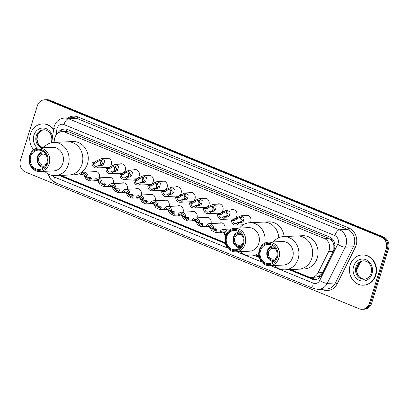 <?xml version="1.0" encoding="UTF-8"?>
<svg xmlns="http://www.w3.org/2000/svg" width="409" height="409" viewBox="0 0 409 409"><rect width="100%" height="100%" fill="white"/><g stroke="black" fill="none" stroke-linecap="round" stroke-linejoin="round"><path stroke-width="0.61" d="M222.798 231.975A4.842 4.264 87.3 0 1 221.09 232.47A4.842 4.264 87.3 0 1 219.592 232.24M208.851 226.259A4.842 4.264 87.3 0 1 207.143 226.755A4.842 4.264 87.3 0 1 205.645 226.525M194.904 220.548A4.842 4.264 87.3 0 1 193.196 221.039A4.842 4.264 87.3 0 1 191.703 220.809M180.957 214.832A4.842 4.264 87.3 0 1 179.249 215.328A4.842 4.264 87.3 0 1 177.757 215.093M167.01 209.117A4.842 4.264 87.3 0 1 165.302 209.612A4.842 4.264 87.3 0 1 163.81 209.377M153.068 203.401A4.842 4.264 87.3 0 1 151.356 203.897A4.842 4.264 87.3 0 1 149.863 203.662M139.121 197.685A4.842 4.264 87.3 0 1 137.414 198.181A4.842 4.264 87.3 0 1 135.916 197.946M125.174 191.969A4.842 4.264 87.3 0 1 123.467 192.465A4.842 4.264 87.3 0 1 121.969 192.23M111.228 186.253A4.842 4.264 87.3 0 1 109.52 186.749A4.842 4.264 87.3 0 1 108.022 186.519M97.281 180.538A4.842 4.264 87.3 0 1 95.573 181.034A4.842 4.264 87.3 0 1 94.075 180.804M231.141 209.883A4.842 4.264 87.3 0 1 232.614 209.51A4.842 4.264 87.3 0 1 236.867 215.998A4.842 4.264 87.3 0 1 233.064 219.183A4.842 4.264 87.3 0 1 231.566 218.948M217.194 204.168A4.842 4.264 87.3 0 1 218.667 203.794A4.842 4.264 87.3 0 1 222.92 210.282A4.842 4.264 87.3 0 1 219.117 213.467A4.842 4.264 87.3 0 1 217.619 213.232M203.247 198.452A4.842 4.264 87.3 0 1 204.72 198.084A4.842 4.264 87.3 0 1 208.973 204.566A4.842 4.264 87.3 0 1 205.17 207.752A4.842 4.264 87.3 0 1 203.672 207.516M189.306 192.736A4.842 4.264 87.3 0 1 190.773 192.368A4.842 4.264 87.3 0 1 195.027 198.851A4.842 4.264 87.3 0 1 191.223 202.036A4.842 4.264 87.3 0 1 189.725 201.801M245.088 215.599A4.842 4.264 87.3 0 1 246.561 215.226A4.842 4.264 87.3 0 1 250.814 221.714A4.842 4.264 87.3 0 1 250.385 222.706M175.359 187.02A4.842 4.264 87.3 0 1 176.826 186.652A4.842 4.264 87.3 0 1 181.08 193.135A4.842 4.264 87.3 0 1 177.276 196.32A4.842 4.264 87.3 0 1 175.778 196.09M161.412 181.305A4.842 4.264 87.3 0 1 162.879 180.936A4.842 4.264 87.3 0 1 167.133 187.419A4.842 4.264 87.3 0 1 163.329 190.604A4.842 4.264 87.3 0 1 161.831 190.374M147.465 175.594A4.842 4.264 87.3 0 1 148.932 175.221A4.842 4.264 87.3 0 1 153.186 181.703A4.842 4.264 87.3 0 1 149.382 184.888A4.842 4.264 87.3 0 1 147.884 184.658M133.518 169.878A4.842 4.264 87.3 0 1 134.985 169.505A4.842 4.264 87.3 0 1 139.239 175.993A4.842 4.264 87.3 0 1 135.435 179.173A4.842 4.264 87.3 0 1 133.937 178.943M119.571 164.162A4.842 4.264 87.3 0 1 121.038 163.789A4.842 4.264 87.3 0 1 125.292 170.277A4.842 4.264 87.3 0 1 121.488 173.462A4.842 4.264 87.3 0 1 119.995 173.227M105.624 158.447A4.842 4.264 87.3 0 1 107.092 158.073A4.842 4.264 87.3 0 1 111.345 164.561A4.842 4.264 87.3 0 1 107.541 167.746A4.842 4.264 87.3 0 1 106.049 167.511M290.763 269.577L308.442 276.821A9.075 7.996 -92.7 0 0 311.505 277.353A9.075 7.996 -92.7 0 0 318.059 272.818L328.652 251.53L333.274 251.315L333.836 249.884L333.841 245.057L333.044 242.69A3.027 2.664 -92.7 0 0 331.264 240.006A9.075 3.967 -67.7 0 1 331.842 238.381M328.652 251.53A9.075 7.996 -92.7 0 0 329.225 250.098A9.075 7.996 -92.7 0 0 324.311 238.473L65.021 132.219A9.075 7.996 -92.7 0 0 61.958 131.683A9.075 7.996 -92.7 0 0 54.489 139.183L54.019 142.419M331.264 240.006L331.132 239.955A9.075 7.996 87.3 0 1 333.044 242.69M61.958 131.683L66.243 131.483A9.075 7.996 87.3 0 1 66.422 131.478L66.289 131.422A3.027 2.664 -92.7 0 0 64.152 131.58M311.505 277.353L315.794 277.154L319.051 276.249L322.445 273.074M331.132 239.955L328.606 238.273L69.315 132.02L66.422 131.478M60.972 175.41L225.19 242.706M256.929 255.712L259.025 256.571M219.173 223.176A4.842 4.264 87.3 0 1 220.64 222.803A4.842 4.264 87.3 0 1 224.899 229.27M205.226 217.46A4.842 4.264 87.3 0 1 206.693 217.087A4.842 4.264 87.3 0 1 210.952 223.559M191.279 211.744A4.842 4.264 87.3 0 1 192.746 211.371A4.842 4.264 87.3 0 1 197.005 217.844M177.332 206.029A4.842 4.264 87.3 0 1 178.799 205.655A4.842 4.264 87.3 0 1 183.058 212.128M163.385 200.313A4.842 4.264 87.3 0 1 164.853 199.94A4.842 4.264 87.3 0 1 169.111 206.412M149.438 194.597A4.842 4.264 87.3 0 1 150.906 194.224A4.842 4.264 87.3 0 1 155.164 200.696M135.491 188.881A4.842 4.264 87.3 0 1 136.959 188.513A4.842 4.264 87.3 0 1 141.217 194.981M121.545 183.166A4.842 4.264 87.3 0 1 123.012 182.797A4.842 4.264 87.3 0 1 127.271 189.265M107.598 177.45A4.842 4.264 87.3 0 1 109.065 177.082A4.842 4.264 87.3 0 1 113.324 183.549M93.651 171.734A4.842 4.264 87.3 0 1 95.118 171.366A4.842 4.264 87.3 0 1 99.377 177.833M288.994 269.659L311.857 279.03A9.075 7.996 -92.7 0 0 314.92 279.567A9.075 7.996 -92.7 0 0 321.479 275.027L333.923 250.017A9.075 7.996 -92.7 0 0 334.496 248.58A9.075 7.996 -92.7 0 0 329.582 236.954L67.265 129.464A9.075 7.996 -92.7 0 0 64.203 128.927A9.075 7.996 -92.7 0 0 57.725 133.308M369.368 303.34A9.075 7.996 87.3 0 1 362.241 309.306A9.075 7.996 87.3 0 1 359.174 308.769L25.363 171.979A9.075 7.996 87.3 0 1 20.45 160.354L37.347 105.767A9.075 7.996 87.3 0 1 44.474 99.801A9.075 7.996 87.3 0 1 47.541 100.333L381.352 237.128A9.075 7.996 87.3 0 1 386.265 248.754L369.368 303.34L370.513 303.284A9.075 7.996 87.3 0 1 363.381 309.255A9.075 7.996 87.3 0 0 370.513 303.284L387.41 248.698L370.513 303.284L371.653 303.233A9.075 7.996 87.3 0 1 364.526 309.199L362.241 309.306M44.474 99.801L46.759 99.694A9.075 7.996 87.3 0 1 49.826 100.231L383.637 237.021L382.497 237.077A9.075 7.996 87.3 0 1 387.41 248.698A9.075 7.996 87.3 0 0 382.497 237.077L48.681 100.282L382.497 237.077L381.352 237.128M45.619 99.745A9.075 7.996 87.3 0 1 48.681 100.282A9.075 7.996 87.3 0 0 45.619 99.745M59.203 175.492L225.415 243.606M255.16 255.794L259.25 257.471M59.469 132.26A9.075 7.996 87.3 0 1 64.775 128.922M315.492 279.516A9.075 7.996 87.3 0 1 312.997 278.974L290.134 269.608M259.096 256.883L256.3 255.743M225.262 243.018L60.343 175.441M383.637 237.021A9.075 7.996 87.3 0 1 388.55 248.646L371.653 303.233M350.201 264.925A15.128 13.328 87.3 0 1 362.083 254.971A15.128 13.328 87.3 0 1 375.375 275.242A15.128 13.328 87.3 0 1 363.494 285.191A15.128 13.328 87.3 0 1 350.201 264.925M362.083 254.971L362.512 254.955A15.128 13.328 87.3 0 1 375.805 275.221A15.128 13.328 87.3 0 1 363.923 285.17L363.494 285.191M276.469 257.701A5.445 4.801 87.3 0 1 273.386 259.183A5.445 4.801 87.3 0 1 268.601 251.888A5.445 4.801 87.3 0 1 272.88 248.304A5.445 4.801 87.3 0 1 276.085 249.495M275.329 259.94A6.656 5.864 87.3 0 1 269.081 258.503A6.656 5.864 87.3 0 1 267.593 251.474A6.656 5.864 87.3 0 1 274.746 247.368M273.897 261.581A7.863 6.933 87.3 0 1 267.159 251.034A7.863 6.933 87.3 0 1 273.166 245.87M273.391 241.918A16.636 14.663 87.3 0 1 283.493 236.601L297.2 235.962A16.636 14.663 87.3 0 1 311.822 258.258A16.636 14.663 87.3 0 1 298.754 269.204A16.636 14.663 -92.7 0 0 312.496 255.124A16.636 14.663 -92.7 0 0 302.818 236.949A16.636 14.663 -92.7 0 0 297.2 235.962L302.629 235.712A16.636 14.663 87.3 0 1 317.251 258.002A16.636 14.663 87.3 0 1 304.178 268.948L285.042 269.843A16.636 14.663 87.3 0 1 279.429 268.861A16.636 14.663 87.3 0 1 274.49 265.492M283.493 236.601A16.636 14.663 87.3 0 1 289.107 237.588A16.636 14.663 87.3 0 1 298.79 255.768A16.636 14.663 87.3 0 1 285.042 269.843M268.585 242.143L282.292 241.504A11.8 10.399 87.3 0 1 286.274 242.205A11.8 10.399 87.3 0 1 293.135 255.093A11.8 10.399 87.3 0 1 283.391 265.073L269.684 265.717A11.8 10.399 87.3 0 1 265.702 265.017A11.8 10.399 87.3 0 1 258.836 252.128A11.8 10.399 87.3 0 1 268.585 242.143A11.8 10.399 87.3 0 1 272.563 242.844A11.8 10.399 87.3 0 1 279.429 255.732A11.8 10.399 87.3 0 1 269.684 265.717M265.482 263.907A10.588 9.33 87.3 0 1 259.751 250.344A10.588 9.33 87.3 0 1 271.642 244.004A10.588 9.33 87.3 0 1 277.374 257.568A10.588 9.33 87.3 0 1 265.482 263.907M271.377 244.858A9.678 8.533 87.3 0 1 277.011 255.436A9.678 8.533 87.3 0 1 269.015 263.626A9.678 8.533 87.3 0 1 265.748 263.053A9.678 8.533 87.3 0 1 260.114 252.476A9.678 8.533 87.3 0 1 268.11 244.285A9.678 8.533 87.3 0 1 271.377 244.858M33.742 149.745A15.128 13.328 87.3 0 1 30.486 133.907A15.128 13.328 87.3 0 1 42.367 123.958A15.128 13.328 87.3 0 1 53.559 129.868M42.367 123.958L42.797 123.937A15.128 13.328 87.3 0 1 53.635 129.356M242.634 243.836A5.445 4.801 87.3 0 1 239.551 245.318A5.445 4.801 87.3 0 1 234.766 238.023A5.445 4.801 87.3 0 1 239.045 234.439A5.445 4.801 87.3 0 1 242.251 235.63M241.494 246.075A6.656 5.864 87.3 0 1 235.247 244.638A6.656 5.864 87.3 0 1 233.759 237.609A6.656 5.864 87.3 0 1 240.911 233.503M240.063 247.716A7.863 6.933 87.3 0 1 233.324 237.169A7.863 6.933 87.3 0 1 239.331 232.005M239.556 228.053A16.636 14.663 87.3 0 1 249.659 222.736L263.365 222.097A16.636 14.663 87.3 0 1 278.774 237.726A16.636 14.663 -92.7 0 0 268.984 223.084A16.636 14.663 -92.7 0 0 263.365 222.097L268.795 221.847A16.636 14.663 87.3 0 1 284.122 236.576M258.749 253.171A16.636 14.663 87.3 0 1 251.208 255.978A16.636 14.663 87.3 0 1 245.594 254.996A16.636 14.663 87.3 0 1 240.656 251.627M249.659 222.736A16.636 14.663 87.3 0 1 255.272 223.723A16.636 14.663 87.3 0 1 264.751 243.176M234.751 228.278L248.457 227.639A11.8 10.399 87.3 0 1 252.44 228.34A11.8 10.399 87.3 0 1 259.301 241.228A11.8 10.399 87.3 0 1 249.556 251.208L235.85 251.852A11.8 10.399 87.3 0 1 231.867 251.152A11.8 10.399 87.3 0 1 225.001 238.263A11.8 10.399 87.3 0 1 234.751 228.278A11.8 10.399 87.3 0 1 238.728 228.979A11.8 10.399 87.3 0 1 245.594 241.867A11.8 10.399 87.3 0 1 235.85 251.852M231.647 250.042A10.588 9.33 87.3 0 1 225.916 236.479A10.588 9.33 87.3 0 1 237.808 230.139A10.588 9.33 87.3 0 1 243.539 243.703A10.588 9.33 87.3 0 1 231.647 250.042M237.542 230.993A9.678 8.533 87.3 0 1 243.176 241.571A9.678 8.533 87.3 0 1 235.18 249.761A9.678 8.533 87.3 0 1 231.913 249.188A9.678 8.533 87.3 0 1 226.279 238.611A9.678 8.533 87.3 0 1 234.275 230.42A9.678 8.533 87.3 0 1 237.542 230.993M46.677 163.534A5.445 4.801 87.3 0 1 43.594 165.016A5.445 4.801 87.3 0 1 38.809 157.721A5.445 4.801 87.3 0 1 43.083 154.137A5.445 4.801 87.3 0 1 46.294 155.328M45.537 165.773A6.656 5.864 87.3 0 1 39.29 164.336A6.656 5.864 87.3 0 1 37.802 157.307A6.656 5.864 87.3 0 1 44.949 153.201M44.106 167.414A7.863 6.933 87.3 0 1 37.362 156.867A7.863 6.933 87.3 0 1 43.374 151.703M43.599 147.751A16.636 14.663 87.3 0 1 53.702 142.434L67.408 141.795A16.636 14.663 87.3 0 1 82.03 164.091A16.636 14.663 87.3 0 1 68.963 175.037A16.636 14.663 -92.7 0 0 82.705 160.957A16.636 14.663 -92.7 0 0 73.027 142.782A16.636 14.663 -92.7 0 0 67.408 141.795L72.833 141.545A16.636 14.663 87.3 0 1 87.454 163.835A16.636 14.663 87.3 0 1 74.387 174.781L55.251 175.676A16.636 14.663 87.3 0 1 49.637 174.694A16.636 14.663 87.3 0 1 44.699 171.325M53.702 142.434A16.636 14.663 87.3 0 1 59.315 143.421A16.636 14.663 87.3 0 1 68.998 161.601A16.636 14.663 87.3 0 1 55.251 175.676M38.789 147.976L52.5 147.337A11.8 10.399 87.3 0 1 56.483 148.038A11.8 10.399 87.3 0 1 63.344 160.926A11.8 10.399 87.3 0 1 53.599 170.906L39.888 171.55A11.8 10.399 87.3 0 1 35.91 170.85A11.8 10.399 87.3 0 1 29.044 157.961A11.8 10.399 87.3 0 1 38.789 147.976A11.8 10.399 87.3 0 1 42.771 148.677A11.8 10.399 87.3 0 1 49.637 161.565A11.8 10.399 87.3 0 1 39.888 171.55M35.69 169.74A10.588 9.33 87.3 0 1 29.959 156.177A10.588 9.33 87.3 0 1 41.851 149.837A10.588 9.33 87.3 0 1 47.582 163.401A10.588 9.33 87.3 0 1 35.69 169.74M41.585 150.691A9.678 8.533 87.3 0 1 47.219 161.269A9.678 8.533 87.3 0 1 39.218 169.459A9.678 8.533 87.3 0 1 35.951 168.886A9.678 8.533 87.3 0 1 30.322 158.309A9.678 8.533 87.3 0 1 38.318 150.118A9.678 8.533 87.3 0 1 41.585 150.691M237.639 222.424L239.597 222.332L241.484 221.458L242.143 220.579L240.252 217.337L237.322 218.6L234.797 220.364L232.839 220.456A3.027 2.664 -92.7 0 0 235.645 223.611A3.027 2.664 -92.7 0 0 237.639 222.424L238.938 222.956L240.896 222.864L242.742 221.975L243.442 221.111L244.071 217.726L240.845 215.799L248.053 215.461M241.443 217.537A3.027 2.664 -92.7 0 0 240.124 219.224A3.027 2.664 -92.7 0 0 240.538 222.087M238.938 222.956A4.54 3.998 -92.7 0 1 235.717 225.119A4.54 3.998 -92.7 0 1 231.54 219.924L233.498 219.832L236.024 218.069L240.845 215.799M231.54 219.924L232.839 220.456M223.692 216.709L225.65 216.617L227.537 215.742L228.196 214.863L226.305 211.622L223.375 212.884L220.85 214.648L218.892 214.74A3.027 2.664 -92.7 0 0 221.698 217.895A3.027 2.664 -92.7 0 0 223.692 216.709L224.991 217.24L226.949 217.148L228.795 216.259L229.495 215.395L230.124 212.01L226.898 210.083L234.106 209.745M227.496 211.821A3.027 2.664 -92.7 0 0 226.177 213.508A3.027 2.664 -92.7 0 0 226.591 216.371M224.991 217.24A4.54 3.998 -92.7 0 1 221.77 219.408A4.54 3.998 -92.7 0 1 217.593 214.209L219.551 214.117L222.077 212.358L226.898 210.083M217.593 214.209L218.892 214.74M209.745 210.993L211.709 210.906L213.59 210.027L214.25 209.147L212.358 205.906L209.428 207.169L206.903 208.938L204.945 209.025A3.027 2.664 -92.7 0 0 207.752 212.179A3.027 2.664 -92.7 0 0 209.745 210.993L211.044 211.525L213.002 211.438L214.848 210.543L215.548 209.679L216.177 206.294L212.951 204.367L220.16 204.03M213.549 206.11A3.027 2.664 -92.7 0 0 212.23 207.792A3.027 2.664 -92.7 0 0 212.644 210.655M211.044 211.525A4.54 3.998 -92.7 0 1 207.823 213.692A4.54 3.998 -92.7 0 1 203.646 208.493L205.604 208.401L208.135 206.642L212.951 204.367M203.646 208.493L204.945 209.025M195.799 205.282L197.762 205.19L199.643 204.311L200.308 203.431L198.411 200.19L195.482 201.458L192.956 203.222L190.998 203.314A3.027 2.664 -92.7 0 0 193.805 206.463A3.027 2.664 -92.7 0 0 195.799 205.282L197.097 205.814L199.06 205.722L200.901 204.827L201.601 203.963L202.23 200.579L199.004 198.651L206.218 198.314M199.602 200.395A3.027 2.664 -92.7 0 0 198.283 202.077A3.027 2.664 -92.7 0 0 198.697 204.94M197.097 205.814A4.54 3.998 -92.7 0 1 193.876 207.976A4.54 3.998 -92.7 0 1 189.699 202.777L191.657 202.69L194.188 200.926L199.004 198.651M189.699 202.777L190.998 203.314M181.857 199.566L183.815 199.474L185.696 198.595L186.361 197.716L184.469 194.479L181.535 195.742L179.009 197.506L177.051 197.598A3.027 2.664 -92.7 0 0 179.858 200.747A3.027 2.664 -92.7 0 0 181.857 199.566L183.15 200.098L185.113 200.006L186.954 199.111L187.654 198.247L188.283 194.863L185.057 192.936L192.271 192.598M185.655 194.679A3.027 2.664 -92.7 0 0 184.341 196.361A3.027 2.664 -92.7 0 0 184.75 199.224M183.15 200.098A4.54 3.998 -92.7 0 1 179.929 202.261A4.54 3.998 -92.7 0 1 175.752 197.066L177.71 196.974L180.241 195.211L185.057 192.936M175.752 197.066L177.051 197.598M167.91 193.851L169.868 193.759L171.749 192.884L172.414 192.005L170.522 188.764L167.588 190.027L165.062 191.79L163.104 191.882A3.027 2.664 -92.7 0 0 165.911 195.032A3.027 2.664 -92.7 0 0 167.91 193.851L169.208 194.382L171.167 194.29L173.007 193.396L173.707 192.532L174.336 189.147L171.11 187.22L178.324 186.882M171.708 188.963A3.027 2.664 -92.7 0 0 170.395 190.645A3.027 2.664 -92.7 0 0 170.804 193.508M169.208 194.382A4.54 3.998 -92.7 0 1 165.982 196.545A4.54 3.998 -92.7 0 1 161.806 191.351L163.764 191.259L166.294 189.495L171.11 187.22M161.806 191.351L163.104 191.882M153.963 188.135L155.921 188.043L157.802 187.169L158.467 186.289L156.575 183.048L153.641 184.311L151.115 186.075L149.157 186.167A3.027 2.664 -92.7 0 0 151.964 189.321A3.027 2.664 -92.7 0 0 153.963 188.135L155.262 188.667L157.22 188.575L159.06 187.685L159.761 186.816L160.394 183.431L157.163 181.504L164.377 181.167M157.762 183.247A3.027 2.664 -92.7 0 0 156.448 184.934A3.027 2.664 -92.7 0 0 156.857 187.792M155.262 188.667A4.54 3.998 -92.7 0 1 152.036 190.829A4.54 3.998 -92.7 0 1 147.859 185.635L149.817 185.543L152.347 183.779L157.163 181.504M147.859 185.635L149.157 186.167M140.016 182.419L141.974 182.327L143.856 181.453L144.52 180.573L142.629 177.332L139.694 178.595L137.168 180.359L135.21 180.451A3.027 2.664 -92.7 0 0 138.017 183.605A3.027 2.664 -92.7 0 0 140.016 182.419L141.315 182.951L143.273 182.859L145.118 181.969L145.814 181.105L146.448 177.716L143.216 175.788L150.43 175.456M143.815 177.532A3.027 2.664 -92.7 0 0 142.501 179.219A3.027 2.664 -92.7 0 0 142.91 182.077M141.315 182.951A4.54 3.998 -92.7 0 1 138.089 185.113A4.54 3.998 -92.7 0 1 133.912 179.919L135.87 179.827L138.4 178.063L143.216 175.788M133.912 179.919L135.21 180.451M126.069 176.703L128.027 176.611L129.909 175.737L130.573 174.858L128.682 171.616L125.747 172.879L123.221 174.643L121.263 174.735A3.027 2.664 -92.7 0 0 124.07 177.889A3.027 2.664 -92.7 0 0 126.069 176.703L127.368 177.235L129.326 177.143L131.171 176.253L131.867 175.389L132.501 172L129.27 170.072L136.483 169.74M129.868 171.816A3.027 2.664 -92.7 0 0 128.554 173.503A3.027 2.664 -92.7 0 0 128.968 176.361M127.368 177.235A4.54 3.998 -92.7 0 1 124.142 179.398A4.54 3.998 -92.7 0 1 119.965 174.203L121.923 174.111L124.454 172.347L129.27 170.072M119.965 174.203L121.263 174.735M112.122 170.988L114.08 170.896L115.962 170.021L116.626 169.142L114.735 165.901L111.8 167.163L109.275 168.927L107.316 169.019A3.027 2.664 -92.7 0 0 110.123 172.174A3.027 2.664 -92.7 0 0 112.122 170.988L113.421 171.519L115.379 171.427L117.225 170.538L117.92 169.674L118.554 166.284L115.323 164.362L122.536 164.024M115.921 166.1A3.027 2.664 -92.7 0 0 114.607 167.787A3.027 2.664 -92.7 0 0 115.021 170.65M113.421 171.519A4.54 3.998 -92.7 0 1 110.195 173.682A4.54 3.998 -92.7 0 1 106.018 168.488L107.976 168.396L110.507 166.632L115.323 164.362M106.018 168.488L107.316 169.019M98.175 165.272L100.133 165.18L102.015 164.306L102.679 163.426L100.788 160.185L97.853 161.448L95.328 163.211L93.37 163.303A3.027 2.664 -92.7 0 0 96.176 166.458A3.027 2.664 -92.7 0 0 98.175 165.272L99.474 165.803L101.432 165.711L103.278 164.822L103.973 163.958L104.607 160.573L101.376 158.646L108.59 158.309M101.974 160.384A3.027 2.664 -92.7 0 0 100.66 162.071A3.027 2.664 -92.7 0 0 101.074 164.934M99.474 165.803A4.54 3.998 -92.7 0 1 96.248 167.971A4.54 3.998 -92.7 0 1 92.071 162.772L94.029 162.68L96.56 160.921L101.376 158.646M92.071 162.772L93.37 163.303M226.289 234.05L226.197 234.009A3.027 2.664 -92.7 0 0 223.391 230.855A3.027 2.664 -92.7 0 0 221.392 232.041L223.355 231.949L224.475 232.685L225.819 235.083M227.302 232.414A4.54 3.998 -92.7 0 0 223.319 229.347A4.54 3.998 -92.7 0 0 220.093 231.509L221.392 232.041M225.466 236.085L223.217 232.169M223.355 231.949L223.856 232.026M207.445 226.325L206.151 225.794A4.54 3.998 -92.7 0 1 209.372 223.631A4.54 3.998 -92.7 0 1 213.549 228.825L212.251 228.294A3.027 2.664 -92.7 0 0 209.444 225.139A3.027 2.664 -92.7 0 0 207.445 226.325L209.408 226.233L214.618 230.957L215.722 229.781L215.369 228.743M214.209 228.795A3.027 2.664 -92.7 0 0 215.492 230.497M213.549 228.825L216.059 228.83L216.826 229.551L217.021 230.308L215.349 232.435L211.673 230.533L209.27 226.453M209.408 226.233L209.909 226.31M193.503 220.609L192.204 220.078A4.54 3.998 -92.7 0 1 195.425 217.915A4.54 3.998 -92.7 0 1 199.602 223.109L198.304 222.578A3.027 2.664 -92.7 0 0 195.497 219.428A3.027 2.664 -92.7 0 0 193.503 220.609L195.461 220.517L200.671 225.241L201.775 224.066L201.422 223.028M200.262 223.079A3.027 2.664 -92.7 0 0 201.545 224.781M199.602 223.109L202.112 223.115L202.879 223.835L203.074 224.592L201.402 226.724L197.726 224.817L195.323 220.737M195.461 220.517L195.962 220.594M179.556 214.894L178.258 214.362A4.54 3.998 -92.7 0 1 181.478 212.199A4.54 3.998 -92.7 0 1 185.655 217.399L184.357 216.862A3.027 2.664 -92.7 0 0 181.55 213.713A3.027 2.664 -92.7 0 0 179.556 214.894L181.514 214.807L186.724 219.526L187.828 218.35L187.475 217.312M186.315 217.363A3.027 2.664 -92.7 0 0 187.598 219.066M185.655 217.399L188.166 217.399L188.932 218.12L189.127 218.881L187.455 221.008L183.779 219.101L181.376 215.022M181.514 214.807L182.015 214.878M165.609 209.183L164.311 208.646A4.54 3.998 -92.7 0 1 167.532 206.484A4.54 3.998 -92.7 0 1 171.708 211.683L170.41 211.151A3.027 2.664 -92.7 0 0 167.603 207.997A3.027 2.664 -92.7 0 0 165.609 209.183L167.567 209.091L172.777 213.81L173.881 212.634L173.528 211.596M172.368 211.652A3.027 2.664 -92.7 0 0 173.651 213.35M171.708 211.683L174.219 211.683L174.986 212.404L175.18 213.166L173.508 215.292L169.832 213.386L167.429 209.311M167.567 209.091L168.068 209.163M151.662 203.467L150.364 202.936A4.54 3.998 -92.7 0 1 153.585 200.768A4.54 3.998 -92.7 0 1 157.762 205.967L156.463 205.436A3.027 2.664 -92.7 0 0 153.656 202.281A3.027 2.664 -92.7 0 0 151.662 203.467L153.62 203.375L158.83 208.094L159.939 206.918L159.582 205.88M158.421 205.937A3.027 2.664 -92.7 0 0 159.704 207.634M157.762 205.967L160.272 205.967L161.039 206.688L161.233 207.45L159.561 209.577L155.885 207.67L153.487 203.595M153.62 203.375L154.121 203.447M137.715 197.751L136.417 197.22A4.54 3.998 -92.7 0 1 139.638 195.057A4.54 3.998 -92.7 0 1 143.815 200.252L142.516 199.72A3.027 2.664 -92.7 0 0 139.709 196.565A3.027 2.664 -92.7 0 0 137.715 197.751L139.673 197.659L144.883 202.378L145.993 201.202L145.635 200.165M144.474 200.221A3.027 2.664 -92.7 0 0 145.757 201.918M143.815 200.252L146.325 200.257L147.092 200.972L147.286 201.734L145.614 203.861L141.938 201.954L139.541 197.879M139.673 197.659L140.175 197.736M123.769 192.036L122.47 191.504A4.54 3.998 -92.7 0 1 125.691 189.341A4.54 3.998 -92.7 0 1 129.868 194.536L128.569 194.004A3.027 2.664 -92.7 0 0 125.762 190.85A3.027 2.664 -92.7 0 0 123.769 192.036L125.727 191.944L130.936 196.668L132.046 195.487L131.688 194.449M130.527 194.505A3.027 2.664 -92.7 0 0 131.81 196.202M129.868 194.536L132.383 194.541L133.145 195.257L133.339 196.018L131.667 198.145L127.991 196.238L125.594 192.164M125.727 191.944L126.233 192.02M109.822 186.32L108.523 185.788A4.54 3.998 -92.7 0 1 111.749 183.626A4.54 3.998 -92.7 0 1 115.921 188.82L114.622 188.288A3.027 2.664 -92.7 0 0 111.815 185.134A3.027 2.664 -92.7 0 0 109.822 186.32L111.78 186.228L116.989 190.952L118.099 189.771L117.741 188.733M116.58 188.789A3.027 2.664 -92.7 0 0 117.864 190.487M115.921 188.82L118.436 188.825L119.198 189.541L119.392 190.303L117.72 192.429L114.045 190.522L111.647 186.448M111.78 186.228L112.286 186.305M95.875 180.604L94.576 180.072A4.54 3.998 -92.7 0 1 97.802 177.91A4.54 3.998 -92.7 0 1 101.974 183.104L100.675 182.572A3.027 2.664 -92.7 0 0 97.869 179.418A3.027 2.664 -92.7 0 0 95.875 180.604L97.833 180.512L103.042 185.236L104.152 184.055L103.794 183.022M102.633 183.074A3.027 2.664 -92.7 0 0 103.917 184.776M101.974 183.104L104.489 183.109L105.251 183.825L105.445 184.587L103.774 186.714L100.098 184.807L97.7 180.732M97.833 180.512L98.339 180.589M81.928 174.888L80.629 174.357A4.54 3.998 -92.7 0 1 83.855 172.194A4.54 3.998 -92.7 0 1 88.027 177.388L86.728 176.857A3.027 2.664 -92.7 0 0 83.922 173.702A3.027 2.664 -92.7 0 0 81.928 174.888L83.886 174.796L89.096 179.52L90.205 178.339L89.847 177.307M88.687 177.358A3.027 2.664 -92.7 0 0 89.97 179.06M88.027 177.388L90.542 177.394L91.304 178.114L91.498 178.871L89.827 180.998L86.151 179.096L83.753 175.016M83.886 174.796L84.392 174.873M313.539 279.173A9.075 3.967 -67.7 0 1 313.948 277.241M319.051 276.249A9.075 2.29 26.5 0 0 320.242 276.893M333.841 245.057A9.075 2.29 26.5 0 0 334.94 245.676M66.289 131.422A9.075 3.967 -67.7 0 1 67.045 129.372M328.606 238.273L324.311 238.473M322.686 272.604L318.059 272.818M69.315 132.02L65.021 132.219M270.661 265.671L313.304 283.146A6.048 5.332 -92.7 0 0 319.72 280.477L337.727 244.291A6.048 5.332 -92.7 0 0 338.105 243.335A6.048 5.332 -92.7 0 0 334.833 235.584L63.952 124.581A6.048 5.332 -92.7 0 0 57.158 128.201A6.048 5.332 -92.7 0 0 56.928 129.224L56.089 135.062M63.952 124.581A6.048 2.643 112.3 0 1 68.569 118.763L339.45 229.766A12.101 10.665 87.3 0 1 345.999 245.262A12.101 10.665 87.3 0 1 345.232 247.174L353.371 246.796A12.101 10.665 -92.7 0 0 354.138 244.884A12.101 10.665 -92.7 0 0 347.589 229.383L76.708 118.38A12.101 10.665 -92.7 0 0 72.623 117.664L64.484 118.048A12.101 10.665 87.3 0 1 68.569 118.763L76.708 118.38A1.513 0.66 -67.7 0 0 77.863 116.928L348.739 227.931A1.513 0.66 -67.7 0 1 347.589 229.383L339.45 229.766A6.048 2.643 112.3 0 0 334.833 235.584M64.484 118.048C59.407 118.574 55.992 121.32 54.233 126.279L53.799 128.227A6.048 0.608 8.2 0 0 56.928 129.224M348.739 227.931A13.615 11.999 87.3 0 1 356.111 245.364A13.615 11.999 87.3 0 1 355.247 247.517L337.246 283.708A13.615 11.999 87.3 0 1 322.813 289.705L321.73 289.26M67.848 117.889A13.615 11.999 87.3 0 1 77.863 116.928M386.265 248.754L388.55 248.646M47.541 100.333L49.826 100.231M337.727 244.291A6.048 1.529 26.5 0 0 345.232 247.174L327.226 283.365L335.365 282.987L353.371 246.796A1.513 0.383 -153.5 0 1 355.247 247.517M319.72 280.477A6.048 1.529 26.5 0 0 327.226 283.365A12.101 10.665 87.3 0 1 318.488 289.414L326.627 289.035A12.101 10.665 -92.7 0 0 335.365 282.987A1.513 0.383 -153.5 0 1 337.246 283.708M52.372 175.487A6.048 5.332 -92.7 0 0 54.504 177.092L227.762 248.089M236.826 251.806L261.596 261.954M322.926 289.204A1.513 0.66 -67.7 0 1 322.813 289.705M54.504 177.092A6.048 2.643 112.3 0 0 55.062 182.557L313.867 288.611L318.488 289.414M313.304 283.146A6.048 2.643 112.3 0 0 313.867 288.611M312.997 278.974L311.857 279.03M356.735 269.572L360.441 262.118M355.973 266.898A9.223 8.124 87.3 0 1 363.212 260.83C369.915 260.978 372.686 267.798 371.096 273.268C369.485 277.179 367.144 279.173 364.076 279.25A9.223 8.124 87.3 0 1 355.973 266.898M353.606 266.32A11.038 9.724 87.3 0 1 365.999 259.71A11.038 9.724 87.3 0 1 371.97 273.846A11.038 9.724 87.3 0 1 359.577 280.451A11.038 9.724 87.3 0 1 353.606 266.32M364.567 279.209A9.223 8.124 87.3 0 1 356.97 266.852A9.223 8.124 87.3 0 1 363.708 260.824M41.652 147.843A9.223 8.124 87.3 0 1 36.253 135.88A9.223 8.124 87.3 0 1 43.497 129.817C50.2 129.96 52.971 136.78 51.376 142.25L51.191 142.802M37.597 148.114A11.038 9.724 87.3 0 1 33.886 135.302A11.038 9.724 87.3 0 1 43.635 128.058A11.038 9.724 87.3 0 1 52.567 136.78M42.654 147.797A9.223 8.124 87.3 0 1 37.255 135.834A9.223 8.124 87.3 0 1 43.993 129.811M236.024 218.069L237.322 218.6M242.143 220.579L243.442 221.111M239.597 222.332L240.896 222.864M233.498 219.832L234.797 220.364M222.077 212.358L223.375 212.884M228.196 214.863L229.495 215.395M225.65 216.617L226.949 217.148M219.551 214.117L220.85 214.648M208.135 206.642L209.428 207.169M214.25 209.147L215.548 209.679M211.709 210.906L213.002 211.438M205.604 208.401L206.903 208.938M194.188 200.926L195.482 201.458M200.308 203.431L201.601 203.963M197.762 205.19L199.06 205.722M191.657 202.69L192.956 203.222M180.241 195.211L181.535 195.742M186.361 197.716L187.654 198.247M183.815 199.474L185.113 200.006M177.71 196.974L179.009 197.506M166.294 189.495L167.588 190.027M172.414 192.005L173.707 192.532M169.868 193.759L171.167 194.29M163.764 191.259L165.062 191.79M152.347 183.779L153.641 184.311M158.467 186.289L159.761 186.816M155.921 188.043L157.22 188.575M149.817 185.543L151.115 186.075M138.4 178.063L139.694 178.595M144.52 180.573L145.814 181.105M141.974 182.327L143.273 182.859M135.87 179.827L137.168 180.359M124.454 172.347L125.747 172.879M130.573 174.858L131.867 175.389M128.027 176.611L129.326 177.143M121.923 174.111L123.221 174.643M110.507 166.632L111.8 167.163M116.626 169.142L117.92 169.674M114.08 170.896L115.379 171.427M107.976 168.396L109.275 168.927M96.56 160.921L97.853 161.448M102.679 163.426L103.973 163.958M100.133 165.18L101.432 165.711M94.029 162.68L95.328 163.211M224.848 233.519L223.549 232.987M217.021 230.308L215.722 229.781M210.901 227.803L209.602 227.271M203.074 224.592L201.775 224.066M196.954 222.087L195.655 221.555M189.127 218.881L187.828 218.35M183.007 216.371L181.708 215.84M175.18 213.166L173.881 212.634M169.06 210.655L167.767 210.124M161.233 207.45L159.939 206.918M155.113 204.94L153.82 204.408M147.286 201.734L145.993 201.202M141.166 199.224L139.873 198.697M133.339 196.018L132.046 195.487M127.219 193.508L125.926 192.982M119.392 190.303L118.099 189.771M113.273 187.797L111.979 187.266M105.445 184.587L104.152 184.055M99.326 182.082L98.032 181.55M91.498 178.871L90.205 178.339M85.379 176.366L84.085 175.834M48.022 173.907L50.506 179.137L55.062 182.557M53.799 128.227L51.713 142.685M360.891 261.821L356.735 270.175M364.214 260.784C361.162 260.845 358.821 262.844 357.195 266.77C355.85 272.077 357.732 278.713 365.073 279.204M44.499 129.765C41.447 129.832 39.106 131.826 37.48 135.752L37.025 139.382L37.884 143.063L39.458 145.543L42.73 147.792M258.856 255.62L251.208 255.978M235.717 225.119L243.237 224.771M221.77 219.408L234.531 218.81M207.823 213.692L220.584 213.094M193.876 207.976L206.637 207.378M179.929 202.261L192.69 201.663M165.982 196.545L178.743 195.947M152.036 190.829L164.796 190.236M138.089 185.113L150.849 184.52M124.142 179.398L136.908 178.805M110.195 173.682L122.961 173.089M96.248 167.971L109.014 167.373M223.319 229.347L231.688 228.953M209.372 223.631L222.138 223.033M215.349 232.435L222.557 232.102M195.425 217.915L208.191 217.322M201.402 226.724L208.616 226.387M181.478 212.199L194.244 211.606M187.455 221.008L194.669 220.671M167.532 206.484L180.297 205.891M173.508 215.292L180.722 214.955M153.585 200.768L166.351 200.175M159.561 209.577L166.775 209.239M139.638 195.057L152.404 194.459M145.614 203.861L152.828 203.524M125.691 189.341L138.457 188.743M131.667 198.145L138.881 197.808M111.749 183.626L124.51 183.028M117.72 192.429L124.934 192.092M97.802 177.91L110.563 177.312M103.774 186.714L110.987 186.376M83.855 172.194L96.616 171.596M89.827 180.998L97.04 180.666"/></g></svg>
